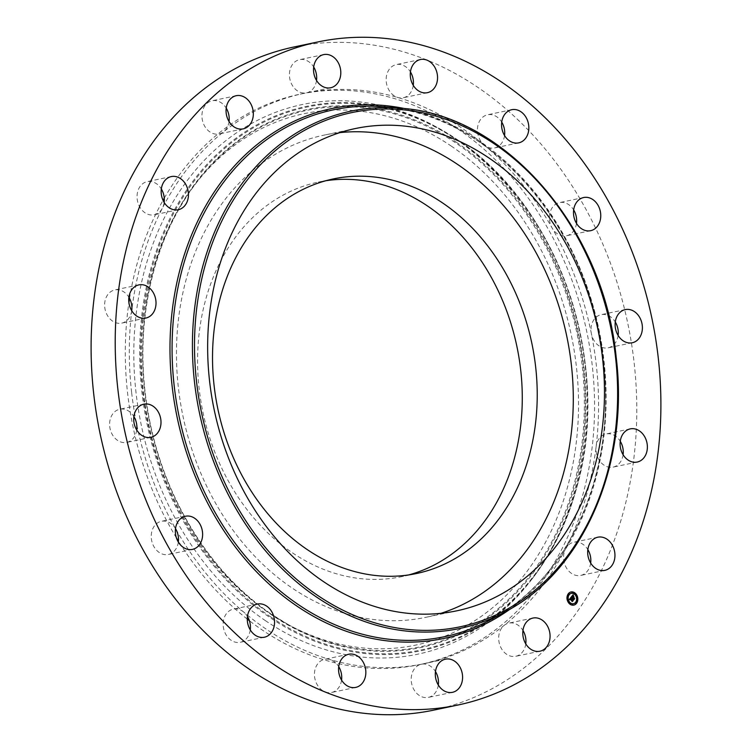 <?xml version="1.0" encoding="UTF-8"?>
<svg xmlns="http://www.w3.org/2000/svg" width="752" height="752" viewBox="0 0 752 752"><rect width="100%" height="100%" fill="white"/><g stroke="black" fill="none" stroke-linecap="round" stroke-linejoin="round"><path stroke-width="0.56" stroke-dasharray="3.76 2.82" d="M440.973 613.312A246.412 196.018 -101.9 0 1 425.547 617.383A246.412 196.018 -101.9 0 1 402.658 620.447A246.412 196.018 -101.9 0 1 180.395 402.282A246.412 196.018 -101.9 0 1 324.206 135.087A246.412 196.018 -101.9 0 1 339.96 132.606M408.815 574.904A201.63 160.392 -101.9 0 1 401.389 576.699A201.63 160.392 -101.9 0 1 199.177 388.944A201.63 160.392 -101.9 0 1 318.463 182.059A201.63 160.392 -101.9 0 1 325.983 180.706M451.115 145.991A271.51 215.974 -101.9 0 1 562.816 502.383A271.51 215.974 -101.9 0 1 288.514 624.762A271.51 215.974 -101.9 0 1 268.727 612.767A271.51 215.974 -101.9 0 1 195.793 183.488A271.51 215.974 -101.9 0 1 451.115 145.991M176.391 537.84A291.419 231.813 -101.9 0 1 127.596 393.211A291.419 231.813 -101.9 0 1 128.912 302.614M129.551 298.431A291.419 231.813 -101.9 0 1 163.043 200.305M164.265 198.161A291.419 231.813 -101.9 0 1 300.001 94.188A291.419 231.813 -101.9 0 1 592.256 365.547A291.419 231.813 -101.9 0 1 419.851 664.561A291.419 231.813 -101.9 0 1 249.41 620.748M247.276 619.093A291.419 231.813 -101.9 0 1 178.44 541.177M265.597 620.776A280.825 223.391 -101.9 0 1 150.071 252.155A280.825 223.391 -101.9 0 1 433.782 125.575A280.825 223.391 -101.9 0 1 454.246 137.983A280.825 223.391 -101.9 0 1 529.69 581.992A280.825 223.391 -101.9 0 1 265.597 620.776M131.619 392.365A291.419 231.813 -101.9 0 1 131.76 310.491A291.419 231.813 -101.9 0 1 162.404 208.125A291.419 231.813 -101.9 0 1 223.729 131.703A291.419 231.813 -101.9 0 1 304.015 93.342A291.419 231.813 -101.9 0 1 306.393 92.863A291.419 231.813 -101.9 0 1 397.827 97.506A291.419 231.813 -101.9 0 1 484.1 144.939A291.419 231.813 -101.9 0 1 552.081 227.931A291.419 231.813 -101.9 0 1 591.42 333.85A291.419 231.813 -101.9 0 1 596.27 364.701A291.419 231.813 -101.9 0 1 596.12 446.575A291.419 231.813 -101.9 0 1 565.485 548.941A291.419 231.813 -101.9 0 1 504.16 625.363A291.419 231.813 -101.9 0 1 423.865 663.725A291.419 231.813 -101.9 0 1 421.487 664.204A291.419 231.813 -101.9 0 1 330.062 659.56A291.419 231.813 -101.9 0 1 243.789 612.128A291.419 231.813 -101.9 0 1 175.808 529.135A291.419 231.813 -101.9 0 1 136.469 423.216A291.419 231.813 -101.9 0 1 131.619 392.365M294.258 46.925A338.851 269.554 -101.9 0 1 634.096 362.455A338.851 269.554 -101.9 0 1 433.622 710.151M623.088 454.716A16.939 13.48 -101.9 0 1 613.106 467.114A16.939 13.48 -101.9 0 1 601.421 462.969A16.939 13.48 -101.9 0 1 596.12 446.575A16.939 13.48 -101.9 0 1 606.14 433.951A16.939 13.48 -101.9 0 1 617.824 438.087A16.939 13.48 -101.9 0 1 620.268 441.274M618.116 335.439A16.939 13.48 -101.9 0 1 608.124 347.838A16.939 13.48 -101.9 0 1 601.233 347.076A16.939 13.48 -101.9 0 1 591.42 333.85A16.939 13.48 -101.9 0 1 601.158 314.674A16.939 13.48 -101.9 0 1 608.048 315.436A16.939 13.48 -101.9 0 1 615.286 321.997M576.483 223.363A16.939 13.48 -101.9 0 1 566.5 235.761A16.939 13.48 -101.9 0 1 564.931 235.968A16.939 13.48 -101.9 0 1 552.081 227.931A16.939 13.48 -101.9 0 1 559.535 202.598A16.939 13.48 -101.9 0 1 561.105 202.382A16.939 13.48 -101.9 0 1 573.663 209.921M504.554 135.548A16.939 13.48 -101.9 0 1 498.021 146.565A16.939 13.48 -101.9 0 1 494.572 147.937A16.939 13.48 -101.9 0 1 484.1 144.939A16.939 13.48 -101.9 0 1 484.147 116.156A16.939 13.48 -101.9 0 1 487.597 114.774A16.939 13.48 -101.9 0 1 501.734 122.106M413.262 85.361A16.939 13.48 -101.9 0 1 410.695 92.477A16.939 13.48 -101.9 0 1 403.279 97.751A16.939 13.48 -101.9 0 1 397.827 97.506A16.939 13.48 -101.9 0 1 388.897 69.87A16.939 13.48 -101.9 0 1 396.313 64.587A16.939 13.48 -101.9 0 1 410.442 71.919M316.517 80.445A16.939 13.48 -101.9 0 1 316.263 81.94A16.939 13.48 -101.9 0 1 306.534 92.834A16.939 13.48 -101.9 0 1 306.393 92.863A16.939 13.48 -101.9 0 1 289.84 70.575A16.939 13.48 -101.9 0 1 299.569 59.671A16.939 13.48 -101.9 0 1 313.697 67.003M229.04 121.542A16.939 13.48 -101.9 0 1 223.729 131.703A16.939 13.48 -101.9 0 1 219.058 133.941A16.939 13.48 -101.9 0 1 202.062 118.158A16.939 13.48 -101.9 0 1 212.092 100.777A16.939 13.48 -101.9 0 1 226.22 108.1M164.152 202.41A16.939 13.48 -101.9 0 1 162.404 208.125A16.939 13.48 -101.9 0 1 154.169 214.799A16.939 13.48 -101.9 0 1 138.941 205.39A16.939 13.48 -101.9 0 1 147.204 181.636A16.939 13.48 -101.9 0 1 161.332 188.968M131.732 310.726A16.939 13.48 -101.9 0 1 121.749 323.116A16.939 13.48 -101.9 0 1 110.065 318.98A16.939 13.48 -101.9 0 1 104.876 301.796A16.939 13.48 -101.9 0 1 114.783 289.952A16.939 13.48 -101.9 0 1 126.468 294.098A16.939 13.48 -101.9 0 1 128.912 297.284M136.714 430.003A16.939 13.48 -101.9 0 1 126.731 442.392A16.939 13.48 -101.9 0 1 119.841 441.631A16.939 13.48 -101.9 0 1 109.604 424.307A16.939 13.48 -101.9 0 1 119.756 409.229A16.939 13.48 -101.9 0 1 126.646 409.99A16.939 13.48 -101.9 0 1 133.884 416.561M178.337 542.079A16.939 13.48 -101.9 0 1 168.354 554.468A16.939 13.48 -101.9 0 1 166.775 554.685A16.939 13.48 -101.9 0 1 151.5 539.682A16.939 13.48 -101.9 0 1 161.389 521.305A16.939 13.48 -101.9 0 1 162.958 521.098A16.939 13.48 -101.9 0 1 175.517 528.637M250.266 629.894A16.939 13.48 -101.9 0 1 243.733 640.911A16.939 13.48 -101.9 0 1 240.283 642.293A16.939 13.48 -101.9 0 1 224.209 630.721A16.939 13.48 -101.9 0 1 229.868 610.502A16.939 13.48 -101.9 0 1 233.317 609.129A16.939 13.48 -101.9 0 1 243.789 612.128A16.939 13.48 -101.9 0 1 247.446 616.452M341.558 680.081A16.939 13.48 -101.9 0 1 338.992 687.196A16.939 13.48 -101.9 0 1 331.576 692.479A16.939 13.48 -101.9 0 1 316.771 683.944A16.939 13.48 -101.9 0 1 317.184 664.589A16.939 13.48 -101.9 0 1 324.601 659.316A16.939 13.48 -101.9 0 1 330.062 659.56A16.939 13.48 -101.9 0 1 338.738 666.639M438.303 684.997A16.939 13.48 -101.9 0 1 438.049 686.491A16.939 13.48 -101.9 0 1 428.32 697.395A16.939 13.48 -101.9 0 1 411.626 675.127A16.939 13.48 -101.9 0 1 421.355 664.232A16.939 13.48 -101.9 0 1 421.487 664.204A16.939 13.48 -101.9 0 1 435.483 671.555M525.78 643.9A16.939 13.48 -101.9 0 1 515.797 656.289A16.939 13.48 -101.9 0 1 498.802 640.516A16.939 13.48 -101.9 0 1 504.16 625.363A16.939 13.48 -101.9 0 1 508.831 623.126A16.939 13.48 -101.9 0 1 522.96 630.458M590.668 563.032A16.939 13.48 -101.9 0 1 580.685 575.43A16.939 13.48 -101.9 0 1 565.448 566.012A16.939 13.48 -101.9 0 1 565.485 548.941A16.939 13.48 -101.9 0 1 573.72 542.267A16.939 13.48 -101.9 0 1 587.848 549.59M572.432 598.047L572.234 598.545L571.116 596.938L572.798 595.105M573.55 599.391L572.441 598.028M573.626 597.144L573.127 597.191M572.798 595.847L572.075 596.458L572.751 597.285L573.212 596.637M572.61 597.455L571.99 596.458L572.479 595.894M569.508 599.701L571.022 597.314M572.131 601.224L570.157 598.883L570.007 599.852L570.025 598.724M571.417 597.925L571.182 597.135L571.229 597.953M573.052 596.261L573.814 597.191L573.297 596.214M572.93 594.87L573.184 595.894L572.986 594.879M570.721 598.066L572.939 600.575L572.131 601.581L572.808 600.622L570.768 598.028M573.278 597.248L574.453 598.686L573.541 599.823L574.321 598.733L572.958 597.643L573.513 597.191M570.909 591.993A6.712 5.339 78.1 0 0 570.796 592.021A6.712 5.339 78.1 0 0 566.923 596.43A6.712 5.339 78.1 0 0 568.55 603.095A6.712 5.339 78.1 0 0 573.55 605.153A6.712 5.339 78.1 0 0 573.673 605.125M573.381 603.734A5.283 4.202 78.1 0 0 576.323 600.218A5.283 4.202 78.1 0 0 575.026 595.029A5.283 4.202 78.1 0 0 571.21 593.394M568.785 594.55L568.625 593.817M575.609 594.898L575.449 594.165M572.122 592.98L571.971 592.247M575.957 603.311L575.797 602.568M577.188 599.175L577.038 598.442M569.132 602.963L568.982 602.22M567.544 598.686L567.393 597.953M572.62 604.871L572.46 604.138M288.514 624.762L271.566 614.281A274.17 218.089 78.1 0 0 291.532 626.378A274.17 218.089 78.1 0 0 568.512 502.806A274.17 218.089 78.1 0 0 455.721 142.927A274.17 218.089 78.1 0 0 197.898 180.79A274.17 218.089 78.1 0 0 271.547 614.271C208.962 572.498 161.558 494.421 147.721 410.235C133.019 326.218 152.224 238.44 197.898 180.79L195.793 183.488M603.489 360.518A269.216 214.16 -101.9 0 1 491.225 619.413C569.866 578.401 616.969 469.915 603.32 360.593C590.63 228.928 489.872 112.838 383.501 106.793A269.216 214.16 -101.9 0 1 603.489 360.518M405.168 108.683A270.823 215.429 -101.9 0 1 603.969 360.612A270.823 215.429 -101.9 0 1 510.298 608.97M433.782 125.575L457.084 139.496A278.165 221.276 -101.9 0 1 531.796 579.294A278.165 221.276 -101.9 0 1 270.203 617.712A278.165 221.276 -101.9 0 1 155.767 252.578A278.165 221.276 -101.9 0 1 436.799 127.191A278.165 221.276 -101.9 0 1 457.066 139.487C557.928 204.657 612.636 362.925 577.038 486.403C567.478 521.813 552.391 552.776 531.796 579.294L529.69 581.992M400.017 108.175A264.337 210.278 -101.9 0 1 616.01 357.303A264.337 210.278 -101.9 0 1 505.776 611.508M270.776 616.978A277.385 220.656 78.1 0 0 566.923 515.994A277.385 220.656 78.1 0 0 457.113 140.088A277.385 220.656 78.1 0 0 160.956 241.072A277.385 220.656 78.1 0 0 270.776 616.978M456.295 142.194A274.941 218.71 -101.9 0 1 565.137 514.782A274.941 218.71 -101.9 0 1 271.594 614.873A274.941 218.71 -101.9 0 1 162.742 242.285A274.941 218.71 -101.9 0 1 456.295 142.194M416.335 573.56L401.389 576.699M333.409 178.91L318.463 182.059M304.015 93.342L300.001 94.188M423.865 663.725L419.851 664.561M604.796 570.364L580.685 575.43M597.831 537.201L573.72 542.267M539.908 651.223L515.797 656.289M532.942 618.059L508.831 623.126M452.431 692.329L428.32 697.395M445.466 659.166L421.355 664.232M355.687 687.413L331.576 692.479M348.721 654.249L324.601 659.316M264.403 637.226L240.283 642.293M257.428 604.063L233.317 609.129M185.5 516.239L161.389 521.305M192.465 549.402L168.354 554.468M143.876 404.162L119.756 409.229M150.842 437.326L126.731 442.392M138.894 284.886L114.783 289.952M145.86 318.049L121.749 323.116M171.315 176.57L147.204 181.636M178.28 209.733L154.169 214.799M236.203 95.711L212.092 100.777M243.169 128.874L219.058 133.941M323.68 54.605L299.569 59.671M330.645 87.768L306.534 92.834M420.424 59.521L396.313 64.587M427.399 92.684L403.279 97.751M511.717 109.707L487.597 114.774M518.683 142.871L494.572 147.937M590.611 230.695L566.5 235.761M583.646 197.532L559.535 202.598M632.244 342.771L608.124 347.838M625.269 309.608L601.158 314.674M637.217 462.048L613.106 467.114M630.251 428.884L606.14 433.951M456.737 610.831L425.547 617.383M355.386 128.536L324.206 135.087"/><path stroke-width="1.13" d="M339.96 132.606A246.412 196.018 -101.9 0 1 347.095 132.023A246.412 196.018 -101.9 0 1 567.591 340.318A246.412 196.018 -101.9 0 1 440.973 613.312M214.123 385.804A201.63 160.392 -101.9 0 1 333.409 178.91A201.63 160.392 -101.9 0 1 535.621 366.666A201.63 160.392 -101.9 0 1 416.335 573.56A201.63 160.392 -101.9 0 1 214.123 385.804M325.983 180.706A201.63 160.392 -101.9 0 1 520.675 369.805A201.63 160.392 -101.9 0 1 408.815 574.904M128.912 302.614A291.419 231.813 -101.9 0 1 129.551 298.431M163.052 200.323A16.939 13.48 -101.9 0 1 171.315 176.57A16.939 13.48 -101.9 0 1 186.552 185.988A16.939 13.48 -101.9 0 1 178.28 209.733A16.939 13.48 -101.9 0 1 163.052 200.323A291.419 231.813 -101.9 0 1 164.265 198.161M249.41 620.748A291.419 231.813 -101.9 0 1 247.276 619.093M178.44 541.177A291.419 231.813 -101.9 0 1 176.391 537.84M457.742 705.075L433.622 710.151A338.851 269.554 -101.9 0 1 93.793 394.612A338.851 269.554 -101.9 0 1 294.258 46.925L318.378 41.849A338.851 269.554 -101.9 0 1 658.207 357.388A338.851 269.554 -101.9 0 1 457.742 705.075A338.851 269.554 -101.9 0 1 117.904 389.545A338.851 269.554 -101.9 0 1 318.378 41.849M620.268 441.274A16.939 13.48 -101.9 0 1 623.088 454.716M615.286 321.997A16.939 13.48 -101.9 0 1 618.116 335.439M573.663 209.921A16.939 13.48 -101.9 0 1 576.483 223.363M501.734 122.106A16.939 13.48 -101.9 0 1 504.554 135.548M410.442 71.919A16.939 13.48 -101.9 0 1 413.262 85.361M313.697 67.003A16.939 13.48 -101.9 0 1 316.517 80.445M226.22 108.1A16.939 13.48 -101.9 0 1 229.078 116.551A16.939 13.48 -101.9 0 1 229.04 121.542M161.332 188.968A16.939 13.48 -101.9 0 1 162.432 191.055A16.939 13.48 -101.9 0 1 164.152 202.41M128.912 297.284A16.939 13.48 -101.9 0 1 131.76 310.491A16.939 13.48 -101.9 0 1 131.732 310.726M133.884 416.561A16.939 13.48 -101.9 0 1 136.469 423.216A16.939 13.48 -101.9 0 1 136.714 430.003M175.517 528.637A16.939 13.48 -101.9 0 1 175.808 529.135A16.939 13.48 -101.9 0 1 178.337 542.079M247.446 616.452A16.939 13.48 -101.9 0 1 250.266 629.894M338.738 666.639A16.939 13.48 -101.9 0 1 341.558 680.081M435.483 671.555A16.939 13.48 -101.9 0 1 438.303 684.997M522.96 630.458A16.939 13.48 -101.9 0 1 525.817 638.909A16.939 13.48 -101.9 0 1 525.78 643.9M587.848 549.59A16.939 13.48 -101.9 0 1 588.948 551.677A16.939 13.48 -101.9 0 1 590.668 563.032M613.059 546.61A16.939 13.48 -101.9 0 1 604.796 570.364A16.939 13.48 -101.9 0 1 589.568 560.945A16.939 13.48 -101.9 0 1 597.831 537.201A16.939 13.48 -101.9 0 1 613.059 546.61M549.938 633.842A16.939 13.48 -101.9 0 1 539.908 651.223A16.939 13.48 -101.9 0 1 522.922 635.449A16.939 13.48 -101.9 0 1 532.942 618.059A16.939 13.48 -101.9 0 1 549.938 633.842M462.16 681.425A16.939 13.48 -101.9 0 1 452.431 692.329A16.939 13.48 -101.9 0 1 435.737 670.06A16.939 13.48 -101.9 0 1 445.466 659.166A16.939 13.48 -101.9 0 1 462.16 681.425M363.103 682.13A16.939 13.48 -101.9 0 1 355.687 687.413A16.939 13.48 -101.9 0 1 340.882 678.877A16.939 13.48 -101.9 0 1 341.305 659.523A16.939 13.48 -101.9 0 1 348.721 654.249A16.939 13.48 -101.9 0 1 363.526 662.775A16.939 13.48 -101.9 0 1 363.103 682.13M267.853 635.844A16.939 13.48 -101.9 0 1 264.403 637.226A16.939 13.48 -101.9 0 1 248.329 625.655A16.939 13.48 -101.9 0 1 253.979 605.435A16.939 13.48 -101.9 0 1 257.428 604.063A16.939 13.48 -101.9 0 1 273.502 615.625A16.939 13.48 -101.9 0 1 267.853 635.844M190.895 549.618A16.939 13.48 -101.9 0 1 175.611 534.616A16.939 13.48 -101.9 0 1 185.5 516.239A16.939 13.48 -101.9 0 1 187.069 516.032A16.939 13.48 -101.9 0 1 202.354 531.034A16.939 13.48 -101.9 0 1 192.465 549.402A16.939 13.48 -101.9 0 1 190.895 549.618M143.952 436.564A16.939 13.48 -101.9 0 1 133.715 419.24A16.939 13.48 -101.9 0 1 143.876 404.162A16.939 13.48 -101.9 0 1 150.767 404.924A16.939 13.48 -101.9 0 1 161.003 422.248A16.939 13.48 -101.9 0 1 150.842 437.326A16.939 13.48 -101.9 0 1 143.952 436.564M134.176 313.913A16.939 13.48 -101.9 0 1 128.987 296.73A16.939 13.48 -101.9 0 1 138.894 284.886A16.939 13.48 -101.9 0 1 150.579 289.031A16.939 13.48 -101.9 0 1 155.767 306.214A16.939 13.48 -101.9 0 1 145.86 318.049A16.939 13.48 -101.9 0 1 134.176 313.913M226.183 113.091A16.939 13.48 -101.9 0 1 236.203 95.711A16.939 13.48 -101.9 0 1 253.198 111.484A16.939 13.48 -101.9 0 1 243.169 128.874A16.939 13.48 -101.9 0 1 226.183 113.091M313.951 65.509A16.939 13.48 -101.9 0 1 323.68 54.605A16.939 13.48 -101.9 0 1 340.374 76.873A16.939 13.48 -101.9 0 1 330.645 87.768A16.939 13.48 -101.9 0 1 313.951 65.509M413.008 64.804A16.939 13.48 -101.9 0 1 420.424 59.521A16.939 13.48 -101.9 0 1 435.229 68.056A16.939 13.48 -101.9 0 1 434.816 87.411A16.939 13.48 -101.9 0 1 427.399 92.684A16.939 13.48 -101.9 0 1 412.594 84.158A16.939 13.48 -101.9 0 1 413.008 64.804M508.267 111.089A16.939 13.48 -101.9 0 1 511.717 109.707A16.939 13.48 -101.9 0 1 527.791 121.279A16.939 13.48 -101.9 0 1 522.132 141.498A16.939 13.48 -101.9 0 1 518.683 142.871A16.939 13.48 -101.9 0 1 502.609 131.309A16.939 13.48 -101.9 0 1 508.267 111.089M585.225 197.315A16.939 13.48 -101.9 0 1 600.5 212.318A16.939 13.48 -101.9 0 1 590.611 230.695A16.939 13.48 -101.9 0 1 589.042 230.902A16.939 13.48 -101.9 0 1 573.757 215.899A16.939 13.48 -101.9 0 1 583.646 197.532A16.939 13.48 -101.9 0 1 585.225 197.315M632.159 310.369A16.939 13.48 -101.9 0 1 642.396 327.693A16.939 13.48 -101.9 0 1 632.244 342.771A16.939 13.48 -101.9 0 1 625.354 342.01A16.939 13.48 -101.9 0 1 615.117 324.685A16.939 13.48 -101.9 0 1 625.269 309.608A16.939 13.48 -101.9 0 1 632.159 310.369M641.935 433.02A16.939 13.48 -101.9 0 1 647.124 450.204A16.939 13.48 -101.9 0 1 637.217 462.048A16.939 13.48 -101.9 0 1 625.532 457.902A16.939 13.48 -101.9 0 1 620.353 440.719A16.939 13.48 -101.9 0 1 630.251 428.884A16.939 13.48 -101.9 0 1 641.935 433.02M378.284 125.471A246.412 196.018 -101.9 0 1 600.538 343.636A246.412 196.018 -101.9 0 1 456.737 610.831A246.412 196.018 -101.9 0 1 433.848 613.895A246.412 196.018 -101.9 0 1 211.585 395.731A246.412 196.018 -101.9 0 1 355.386 128.536A246.412 196.018 -101.9 0 1 378.284 125.471M576.032 594.024A6.712 5.339 -101.9 0 1 577.668 600.698A6.712 5.339 -101.9 0 1 573.795 605.106A6.712 5.339 -101.9 0 1 568.794 603.048A6.712 5.339 -101.9 0 1 567.158 596.374A6.712 5.339 -101.9 0 1 571.031 591.974A6.712 5.339 -101.9 0 1 576.032 594.024M575.261 594.982A5.283 4.202 -101.9 0 1 576.549 600.237A5.283 4.202 -101.9 0 1 573.503 603.706A5.283 4.202 -101.9 0 1 569.565 602.089A5.283 4.202 -101.9 0 1 568.277 596.834A5.283 4.202 -101.9 0 1 571.323 593.366A5.283 4.202 -101.9 0 1 575.261 594.982M571.229 597.116L571.52 598L570.589 598.244L572.845 600.585L572.122 601.487L570.392 598.827L570.213 599.748L570.26 598.667L570.11 599.833L569.339 599.447L571.172 597.126M571.435 597.144L571.652 598.019L571.37 597.163M570.994 598L573.184 600.519L572.375 601.525L573.043 600.575L571.116 598M573.005 594.841L573.268 595.81L572.037 596.402L572.855 597.408L572.225 596.402L573.062 595.8L572.319 596.411L572.996 597.238L573.184 596.261L573.917 597.163L573.005 597.586L574.312 598.695L573.541 599.664L571.36 596.891L573.005 594.841M573.24 594.945L573.485 595.838L573.184 594.964M574.124 597.116L573.362 596.195L574.049 597.135M573.287 597.596L574.697 598.63L573.785 599.776L574.556 598.686L573.203 597.586L573.607 597.191L573.221 597.614M569.048 593.883L568.606 594.428L569.048 593.883M575.863 594.23L575.43 594.776L575.863 594.23M572.385 592.313L571.943 592.867L572.385 592.313M576.22 602.643L575.778 603.189L576.22 602.643M577.451 598.507L577.019 599.053L577.451 598.507M568.963 602.841L569.396 602.296L568.963 602.841M567.375 598.564L567.807 598.019L567.375 598.564M572.441 604.758L572.883 604.213L572.441 604.758M573.362 597.135L572.761 597.643L574.077 598.742L573.55 599.391M573.212 596.637L573.626 597.144M572.751 595.687L571.793 596.458L572.855 597.408M573.203 595.631L573.033 595.058M569.95 599.56L569.988 598.752M570.787 597.878L570.345 598.291L572.601 600.632L572.131 601.224M571.022 597.314L571.426 597.802M573.673 605.125A6.712 5.339 78.1 0 0 577.433 600.679A6.712 5.339 78.1 0 0 575.788 594.08A6.712 5.339 78.1 0 0 570.909 591.993M571.21 593.394A5.283 4.202 78.1 0 0 571.088 593.413A5.283 4.202 78.1 0 0 568.033 596.881A5.283 4.202 78.1 0 0 569.32 602.136A5.283 4.202 78.1 0 0 573.259 603.762A5.283 4.202 78.1 0 0 573.381 603.734M568.625 593.817L568.785 594.55M575.449 594.165L575.609 594.898M571.971 592.247L572.122 592.98M575.797 602.568L575.957 603.311M577.038 598.442L577.188 599.175M568.982 602.22L569.132 602.963M567.393 597.953L567.544 598.686M572.46 604.138L572.62 604.871M505.776 611.508L491.225 619.413A269.216 214.16 -101.9 0 1 174.22 386.077A269.216 214.16 -101.9 0 1 383.501 106.793L400.017 108.175C504.987 114.238 603.734 228.185 616.179 357.238C629.556 464.407 583.392 570.975 505.776 611.508A264.337 210.278 -101.9 0 1 194.524 382.392A264.337 210.278 -101.9 0 1 400.017 108.175M510.298 608.97A270.823 215.429 -101.9 0 1 172.142 386.321A270.823 215.429 -101.9 0 1 405.168 108.683M615.531 357.219A262.739 209 -101.9 0 1 435.681 630.073A262.739 209 -101.9 0 1 196.592 382.148A262.739 209 -101.9 0 1 376.442 109.294A262.739 209 -101.9 0 1 615.531 357.219"/></g></svg>
